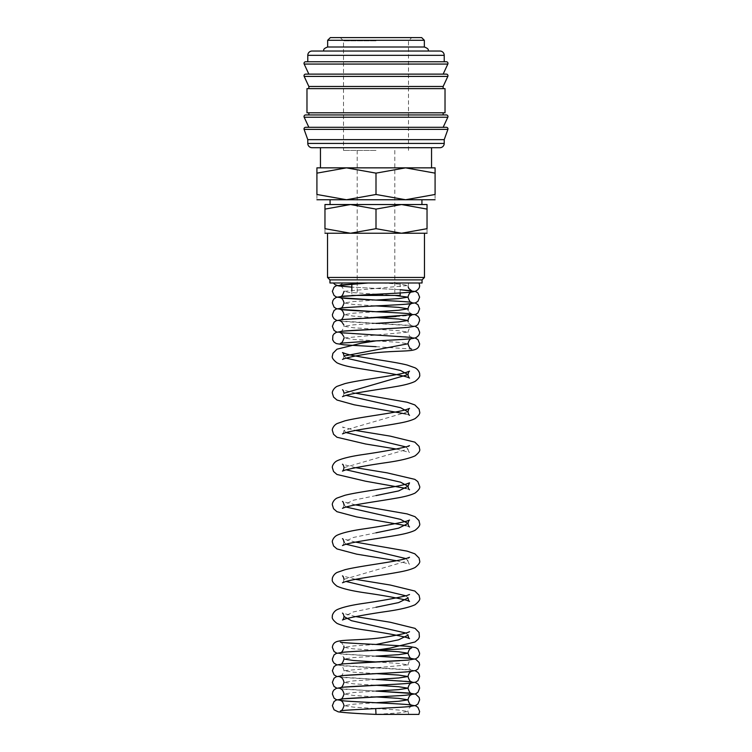 <?xml version="1.0" encoding="UTF-8"?>
<svg xmlns="http://www.w3.org/2000/svg" width="752" height="752" viewBox="0 0 752 752"><rect width="100%" height="100%" fill="white"/><g stroke="black" fill="none" stroke-linecap="round" stroke-linejoin="round"><path stroke-width="0.56" stroke-dasharray="3.76 2.82" d="M376.056 714.4L418.648 714.4L376 714.4L375.718 708.591M333.38 282.987L368.123 282.987M305.632 127.304L446.368 127.304M305.632 114.953L446.368 114.953M305.632 74.128L446.368 74.128M305.632 61.767L446.368 61.767M307.784 139.656L444.216 139.656M304.09 129.382L447.91 129.382M376 127.304L443.144 127.304M306.976 112.8L445.024 112.8M376 114.953L308.856 114.953L376 114.953M306.976 88.633L445.024 88.633M308.856 86.48L443.144 86.48M376 74.128L443.144 74.128M307.784 61.767L444.216 61.767M327.656 40.288L424.344 40.288M424.344 47L327.656 47M330.344 37.6L421.656 37.6M316.912 199.75L346.456 199.75L376 194.477L405.544 199.75L435.088 194.477L435.088 173.139C435.088 166.07 435.088 166.07 435.088 173.148L405.544 167.856L376 173.139L346.456 167.856L316.912 173.139L316.912 194.477L346.456 199.75L376 199.75L330.072 199.75L435.088 199.75M316.912 167.856L435.088 167.856M324.967 204.535L350.488 204.535L324.967 209.094L324.967 228.683L350.488 233.233L376 228.683L401.512 233.233L427.033 228.683L427.033 209.094C427.033 202.993 427.033 202.993 427.033 209.103L401.512 204.535L376 209.094L350.488 204.535L376 204.535L330.072 204.535L427.033 204.535M324.967 233.233L427.033 233.233M329.949 282.987L422.051 282.987M351.833 290.018L351.833 295.433L400.167 295.433M329.949 279.885L422.051 279.885M327.524 277.46L424.476 277.46M376 147.712L320.455 147.712L376 147.712M376 150.4L343.504 150.4L376 150.4M376 40.852L343.504 40.852L376 40.852M376 51.033L323.633 51.033L376 51.033M419.061 282.987L385.156 282.987M376 282.987L400.167 282.987L376 282.987M376 204.535L421.928 204.535L376 204.535M324.967 209.103C324.967 202.993 324.967 202.993 324.967 209.103M324.967 228.674C324.967 234.784 324.967 234.784 324.967 228.674M427.033 228.674C427.033 234.784 427.033 234.784 427.033 228.674M376 209.094L376 228.683M316.912 173.148C316.912 166.07 316.912 166.07 316.912 173.148M316.912 194.458C316.912 201.536 316.912 201.536 316.912 194.458M435.088 194.458C435.088 201.536 435.088 201.536 435.088 194.458M376 173.139L376 194.477M312.08 51.033L439.92 51.033M376 112.8L443.144 112.8L376 112.8M312.08 147.712L439.92 147.712M382.712 282.987L400.882 284.247L407.998 285.516L344.002 291.344L348.749 292.359L394.96 295.433M375.981 300.076L353.374 301.533L344.002 302.99L353.355 304.447L375.953 305.904M375.981 311.732L353.365 313.189L344.002 314.646L353.365 316.103L375.953 317.56M375.981 323.388L353.374 324.845L344.002 326.302L353.355 327.759L375.944 329.207M376.047 329.216L398.635 330.673L407.998 332.13L344.002 337.958L353.365 339.406L375.953 340.863M376.009 340.872L398.626 342.329L407.998 343.777M344.002 355.997L344.002 355.997C343.532 358.225 343.025 359.371 342.461 359.437M344.002 356.006L346.052 358.131M342.461 396.661C343.025 396.586 343.542 395.439 344.002 393.221L346.052 395.355M407.998 411.833L344.002 430.445L346.052 432.579M405.948 446.923L407.998 449.057L344.002 467.669L346.052 469.803M375.991 495.587L353.374 500.24L344.002 504.893L346.052 507.027M375.991 532.811L353.374 537.464L344.002 542.117L346.052 544.241M405.948 558.595L407.998 560.729L344.002 579.341L346.052 581.465M405.948 595.819L407.998 597.953C408.449 595.763 408.956 594.616 409.52 594.512M376 607.259L353.374 611.912L344.002 616.565M405.948 633.043L407.998 635.167L409.52 631.736M376.019 644.473L353.384 645.93L344.002 647.387L353.28 648.835L375.718 650.283M375.981 656.129L353.365 657.586L344.002 659.043M376.047 661.957L398.645 663.414L407.998 664.871L344.002 670.699L353.355 672.156L375.944 673.604M375.981 679.441L353.365 680.898L344.002 682.355L353.355 683.803L375.944 685.26M375.981 691.097L353.374 692.545L344.002 694.002L353.355 695.459L375.953 696.916M375.981 702.744L353.365 704.201L344.002 705.658L353.355 707.115L375.944 708.572M376.009 708.572L398.626 710.029L407.998 711.486L398.645 712.943L376.094 714.4M307.784 143.416L444.216 143.416M304.175 117.237L447.825 117.237M304.175 76.413L447.825 76.413M304.175 64.061L447.825 64.061M307.784 55.328L444.216 55.328M340.336 699.275L340.816 699.106M336.868 688.183L343.946 689.227L376.075 691.088M340.346 687.629L340.816 687.45M336.868 676.527L343.955 677.571L376.075 679.432M340.336 675.973C341.634 676.151 342.856 674.394 344.002 670.699C343.288 667.597 342.057 665.84 340.327 665.417L408.402 669.675L415.132 670.699M336.868 664.871L343.946 665.924L411.617 670.135M411.664 670.145C410.366 670.323 409.144 668.566 407.998 664.871C408.712 661.779 409.943 660.012 411.673 659.598L399.613 660.707M351.475 663.264L340.816 664.138M336.868 653.215L343.955 654.268L376.075 656.129M374.468 650.386L365.763 650.809M353.553 651.486L340.336 652.661M342.461 582.772C343.025 582.697 343.542 581.55 344.002 579.341M396.464 560.729L409.539 564.16C408.975 564.094 408.458 562.947 407.998 560.729C408.449 558.539 408.956 557.401 409.53 557.288M342.461 545.557C343.025 545.473 343.542 544.326 344.002 542.117M405.948 525.639L409.539 526.945M342.461 508.333C343.025 508.249 343.542 507.102 344.002 504.893M405.948 488.415L409.53 489.712M396.464 449.057L409.539 452.497C408.975 452.422 408.458 451.275 407.998 449.057C408.449 446.876 408.956 445.729 409.52 445.626M342.461 433.885C343.025 433.81 343.542 432.663 344.002 430.445L344.002 430.445C343.551 428.264 343.044 427.117 342.48 427.014L355.536 430.445M405.948 413.967L409.53 415.264M376.028 346.691L411.617 349.041M336.868 332.13L343.955 333.174L376.075 335.035M411.654 337.404C410.366 337.582 409.144 335.824 407.998 332.13C408.721 329.028 409.943 327.27 411.673 326.847L399.472 327.966M340.336 331.576C341.483 331.914 342.705 330.156 344.002 326.302L343.833 324.92M336.868 320.474L343.946 321.527L411.617 325.738M411.664 325.748L408.9 323.557L408.167 321.847M364.936 318.115L361.007 318.312M352.256 318.82L340.816 319.741M411.654 314.092L408.9 311.901L408.167 310.2M408.797 714.4L407.998 711.486C407.509 709.39 410.15 706.626 411.673 706.213L400.684 707.256M408.58 282.987L408.167 286.888M400.167 289.708L351.833 287.142L400.167 289.708M340.336 284.961L342.95 282.987M351.833 282.987L351.833 283.889M357.2 150.4L357.2 295.433M340.252 37.6L343.504 40.852L343.504 150.4M398.945 695.703L411.673 694.557M375.953 691.097L340.327 688.729M399.603 684.01L411.194 683.079M415.132 682.355L408.411 681.331L340.327 677.073M399.481 672.363L411.194 671.433M375.953 656.129L340.327 653.77L341.596 654.39L343.833 657.671M340.327 642.114L341.596 642.744L343.833 646.015M355.536 616.555L342.48 613.124M355.536 579.341L342.48 575.9M355.536 542.117L342.47 538.676M355.536 504.893L342.48 501.462M355.536 467.669L342.48 464.238M355.536 393.221L342.47 389.79M376.113 340.853L391.67 340.073M401.408 339.5L411.194 338.682M415.132 337.958L408.411 336.934L375.953 335.044M343.833 336.576L344.002 337.958M415.132 326.302L408.411 325.278L340.327 321.019M396.013 316.526L411.194 315.379M415.132 314.646L408.411 313.631L375.953 311.732M411.673 303.545L411.194 303.723M415.132 302.99L408.411 301.975L375.953 300.086M396.013 293.214L411.673 291.889M340.327 286.061C342.057 286.484 343.288 288.242 344.002 291.344M408.496 150.4L408.496 40.852L411.748 37.6M394.8 150.4L394.8 295.433M400.167 282.987L400.167 292.97"/><path stroke-width="1.13" d="M376 714.4L418.648 714.4L376 714.4L375.718 708.591L400.684 707.256M304.024 128.912A1.607 1.607 0 0 1 305.632 127.304L446.368 127.304A1.607 1.607 0 0 1 447.91 129.382L304.09 129.382A1.607 1.607 0 0 1 304.024 128.912M304.024 116.56A1.607 1.607 0 0 1 305.632 114.953L446.368 114.953A1.607 1.607 0 0 1 447.825 117.237L304.175 117.237A1.607 1.607 0 0 1 304.024 116.56M304.024 75.736A1.607 1.607 0 0 1 305.632 74.128L446.368 74.128A1.607 1.607 0 0 1 447.825 76.413L304.175 76.413A1.607 1.607 0 0 1 304.024 75.736M444.216 55.328L444.216 61.767L376 61.767L446.368 61.767A1.607 1.607 0 0 1 447.825 64.061L304.175 64.061A1.607 1.607 0 0 1 305.632 61.767L376 61.767L307.784 61.767L307.784 55.328A4.296 4.296 0 0 1 312.08 51.033L439.92 51.033A4.296 4.296 0 0 1 444.216 55.328L307.784 55.328M444.216 143.416A4.296 4.296 0 0 1 439.92 147.712L312.08 147.712A4.296 4.296 0 0 1 307.784 143.416L444.216 143.416L444.216 139.656L307.784 139.656L307.784 143.416M376 88.633L306.976 88.633L306.976 112.8L445.024 112.8L445.024 88.633L376 88.633M447.825 76.413L443.144 86.48L308.856 86.48L308.856 88.633M327.656 40.288L330.344 37.6L421.656 37.6L424.344 40.288L327.656 40.288L327.656 47L424.344 47C429.918 49.077 427.803 50.469 428.367 51.033M435.088 199.75L405.544 199.75L376 194.477L346.456 199.75L316.912 194.477L316.912 173.139C316.912 166.07 316.912 166.07 316.912 173.148L346.456 167.856L376 173.139L405.544 167.856L435.088 173.139C435.088 166.07 435.088 166.07 435.088 173.148L435.088 194.477L405.544 199.75L316.912 199.75M435.088 167.856L316.912 167.856M427.033 204.535L401.512 204.535L427.033 209.094C427.033 202.993 427.033 202.993 427.033 209.103L427.033 228.683L401.512 233.233L376 228.683L350.488 233.233L324.967 228.683L324.967 209.094C324.967 202.993 324.967 202.993 324.967 209.103L350.488 204.535L376 209.094L401.512 204.535L324.967 204.535M427.033 233.233L324.967 233.233M400.167 292.97L400.167 295.433L351.833 295.433M376 279.885L329.949 279.885L329.949 282.987L422.051 282.987L422.051 279.885L376 279.885M424.476 233.233L424.476 277.46L327.524 277.46L329.949 279.885M427.033 228.674C427.033 234.784 427.033 234.784 427.033 228.674M324.967 228.674C324.967 234.784 324.967 234.784 324.967 228.674M376 209.094L376 228.683M435.088 194.458C435.088 201.536 435.088 201.536 435.088 194.458M316.912 194.458C316.912 201.536 316.912 201.536 316.912 194.458M376 173.139L376 194.477M447.825 64.061L443.144 74.128L376 74.128M447.825 117.237L443.144 127.304L376 127.304M394.96 295.433L407.998 297.162L398.616 298.619L375.981 300.076M375.953 305.904L398.607 307.361L407.998 308.818L398.616 310.275L375.981 311.732M375.953 317.56L398.607 319.017L407.998 320.474L398.616 321.931L375.981 323.388M411.617 349.041L411.664 349.06C410.366 349.238 409.144 347.48 407.998 343.777L344.002 356.006M346.052 358.131L400.562 370.492L407.998 374.609L344.002 393.221C343.551 391.04 343.044 389.893 342.47 389.79M346.052 395.355L400.562 407.716L407.998 411.833C408.458 414.051 408.975 415.198 409.539 415.273L409.53 415.264M346.052 432.579L405.948 446.923M342.48 464.238C343.044 464.341 343.551 465.488 344.002 467.669L344.002 467.669C343.542 469.878 343.025 471.025 342.461 471.109L345.412 469.991C355.047 467.612 368.715 465.15 386.434 462.602C399.773 460.703 409.314 458.457 415.048 455.862C418.798 452.92 420.321 450.645 419.625 449.057L419.08 446.387L414.85 442.148L390.316 436.151L355.536 430.445M346.052 469.803L400.562 482.164L407.998 486.281L398.616 490.934L375.991 495.587M344.002 504.893L344.002 504.893C343.551 502.712 343.044 501.565 342.48 501.462M346.052 507.027L400.562 519.378L407.998 523.505L398.616 528.158L375.991 532.811M344.002 542.117L344.002 542.117C343.551 539.927 343.044 538.789 342.47 538.676M346.052 544.241L405.948 558.595M344.002 579.341L344.002 579.341C343.551 577.151 343.044 576.004 342.48 575.9M346.052 581.465L405.948 595.819M409.53 557.288L406.136 558.539C394.142 562.092 360.001 565.899 344.905 569.734L337.15 572.422C333.465 574.218 331.886 578.391 332.375 579.331C331.679 580.929 333.202 583.195 336.952 586.137C342.677 588.731 352.218 590.978 365.547 592.877C383.276 595.434 396.953 597.896 406.588 600.265L409.539 601.384C408.975 601.309 408.458 600.162 407.998 597.953L398.616 602.606L376 607.259M355.536 579.341L390.316 585.047L414.85 591.034L419.08 595.274L419.625 597.943C420.34 599.476 418.817 601.741 415.048 604.749C409.314 607.343 399.782 609.59 386.443 611.489C368.724 614.046 355.047 616.508 345.412 618.877L342.461 619.996C343.025 619.921 343.542 618.774 344.002 616.565L351.438 620.682L405.948 633.043M409.52 594.512L406.691 595.603C395.853 598.188 380.841 600.876 361.674 603.659C350.413 605.351 342.235 607.343 337.15 609.646C333.474 611.442 331.886 615.615 332.375 616.555C331.679 618.153 333.202 620.419 336.952 623.361C342.686 625.955 352.227 628.202 365.566 630.101C383.285 632.658 396.962 635.12 406.588 637.489L409.539 638.608C408.975 638.533 408.458 637.386 407.998 635.167L398.626 639.82L376.019 644.473M375.718 650.283L398.522 651.749L407.998 653.215L398.616 654.672L375.981 656.129M340.346 664.317C341.634 664.505 342.856 662.747 344.002 659.043L353.393 660.5L376.047 661.957M375.944 673.604L398.598 675.07L407.998 676.527L398.616 677.984L375.981 679.441M375.944 685.26L398.607 686.717L407.998 688.183L398.616 689.64L375.981 691.097M375.953 696.916L398.607 698.373L407.998 699.83L398.616 701.287L375.981 702.744M375.953 691.097L408.402 692.987L415.734 694.228L419.146 697.489L419.625 699.83L417.952 703.957L415.734 705.442L408.054 706.711C391.773 708.102 342.733 709.832 340.346 710.931C341.634 711.119 342.856 709.362 344.002 705.658C343.288 702.565 342.057 700.808 340.327 700.385C342.799 701.494 392.469 703.233 408.411 704.643L415.734 705.874L417.952 707.359L419.625 711.486L418.864 714.4M398.945 695.703L343.589 698.815L336.266 700.046L334.048 701.531L332.375 705.658L334.048 709.785L338.231 711.834C344.745 712.755 357.369 713.61 376.094 714.4M399.603 684.01L343.598 687.159L336.379 688.353L334.048 689.875L332.854 691.661L332.375 694.002L334.048 698.129L336.266 699.614L343.946 700.883C360.236 702.274 409.276 704.013 411.654 705.103C410.366 705.291 409.144 703.534 407.998 699.83C408.721 696.737 409.943 694.98 411.673 694.557M415.132 682.355L417.952 684.057L419.146 685.833L419.625 688.183L417.952 692.31L415.518 693.87L405.789 695.243C387.853 696.568 342.555 698.241 340.336 699.275C341.634 699.463 342.856 697.706 344.002 694.002C343.288 690.909 342.057 689.152 340.327 688.729M399.481 672.363L343.589 675.503L336.266 676.744L334.048 678.229L332.375 682.355L334.048 686.482L336.868 688.183M376.075 691.088L411.664 693.457C410.366 693.635 409.144 691.878 407.998 688.183C408.712 685.081 409.943 683.324 411.673 682.901M415.132 670.699L417.952 672.401L419.146 674.177L419.625 676.527L417.952 680.654L415.734 682.13L408.054 683.399C391.773 684.79 342.733 686.529 340.346 687.629C341.634 687.807 342.856 686.05 344.002 682.355C343.279 679.253 342.057 677.496 340.327 677.073M399.613 660.707L343.598 663.856L336.379 665.05L334.048 666.573L332.375 670.699L334.048 674.826L336.868 676.527M376.075 679.432L411.654 681.801C410.366 681.979 409.144 680.222 407.998 676.527C408.712 673.425 409.943 671.668 411.673 671.245M375.953 656.129L408.411 658.028L415.734 659.26L419.146 662.521L419.625 664.871L417.952 668.998L415.734 670.483L408.045 671.752C391.754 673.143 342.715 674.873 340.336 675.973L340.383 675.963M376.075 656.129L411.654 658.489C410.366 658.667 409.144 656.91 407.998 653.215C408.712 650.123 409.943 648.356 411.673 647.942C409.182 649.051 359.522 650.79 343.589 652.2L336.266 653.432L334.048 654.917L332.375 659.043L332.694 660.952L334.048 663.17L336.868 664.871M340.327 642.114C342.79 643.223 392.459 644.962 408.402 646.372L415.734 647.604L417.952 649.089L419.625 653.215L419.343 655.039L417.952 657.342L415.734 658.827L408.054 660.096L351.475 663.264M409.52 631.736L407.819 632.46C402.715 634.058 394.133 635.788 382.072 637.64C364.438 640.112 344.51 639.679 338.814 641.118C334.875 641.71 332.732 643.797 332.375 647.387L334.048 651.514L336.868 653.215M355.536 616.555L390.326 622.271L415.038 628.362L419.08 632.498L419.39 636.935L418.45 639.012L415.048 641.973L390.006 648.121L374.468 650.386M365.763 650.809L353.553 651.486M340.336 652.661C341.624 652.849 342.846 651.091 344.002 647.387L343.833 646.015M355.536 542.117L407.095 551.122L414.85 553.81L419.08 558.05L419.625 560.729C420.321 562.317 418.798 564.583 415.048 567.525C411.222 569.414 405.46 571.003 397.78 572.319C380.521 575.515 353.854 578.861 344.924 581.804L342.47 582.772M409.539 526.945C408.975 526.861 408.458 525.714 407.998 523.505C408.449 521.324 408.956 520.177 409.53 520.064L406.682 521.155C395.843 523.74 380.841 526.428 361.684 529.211C350.282 530.912 342.038 532.942 336.962 535.302C333.456 537.088 331.914 541.12 332.375 542.117L333.55 545.952L336.952 548.922L356.608 554.139L396.464 560.729M355.536 504.893L407.095 513.907L415.038 516.69L418.949 520.534L419.625 523.505C420.321 525.093 418.798 527.359 415.048 530.31C410.827 532.35 404.275 534.089 395.392 535.527C377.899 538.62 352.594 541.901 344.519 544.711L342.47 545.548M409.53 489.712L409.539 489.721C408.975 489.637 408.458 488.49 407.998 486.281L409.52 482.85L406.136 484.091C394.142 487.653 359.992 491.451 344.905 495.295L336.962 498.078C333.456 499.854 331.914 503.896 332.375 504.893L333.55 508.728L336.952 511.698L356.608 516.915L405.948 525.639M355.536 467.669L387.045 472.839L414.85 479.362L417.802 481.6L419.625 486.281C420.283 487.935 418.751 490.201 415.048 493.086C410.827 495.126 404.266 496.865 395.383 498.303C377.899 501.396 352.594 504.677 344.519 507.497L342.461 508.333M409.511 445.635L406.691 446.707C395.853 449.292 380.841 451.98 361.674 454.763C350.282 456.464 342.038 458.494 336.962 460.854C333.456 462.64 331.914 466.672 332.375 467.669L333.55 471.504L336.952 474.474L365.557 481.205L405.948 488.415M407.998 411.833C408.449 409.652 408.956 408.505 409.52 408.402L406.136 409.652C394.151 413.205 360.001 417.003 344.905 420.847L337.15 423.536C333.474 425.331 331.886 429.505 332.375 430.445L333.55 434.28L336.952 437.25L365.547 443.981L396.464 449.057M355.536 393.221L407.095 402.235L414.85 404.924L419.08 409.163L419.625 411.833C420.321 413.421 418.798 415.696 415.048 418.638C411.222 420.518 405.46 422.116 397.77 423.423C380.512 426.619 353.854 429.965 344.924 432.917L342.47 433.885M376.113 340.853L361.524 343.128L336.962 349.191L332.92 353.327L332.375 355.997C331.679 357.595 333.202 359.86 336.952 362.802C341.173 364.852 347.734 366.591 356.617 368.029C374.101 371.121 399.406 374.393 407.481 377.213L409.539 378.049C408.975 377.974 408.458 376.827 407.998 374.609C408.449 372.428 408.956 371.281 409.53 371.178L406.136 372.428C394.142 375.981 360.001 379.779 344.905 383.623L337.15 386.312C333.474 388.107 331.886 392.281 332.375 393.221L333.55 397.065L336.952 400.026L354.22 404.811L405.948 413.967M344.002 355.997C343.551 353.816 343.044 352.669 342.47 352.566L345.864 353.816C357.858 357.369 391.999 361.167 407.095 365.011L415.038 367.803C418.544 369.58 420.086 373.612 419.625 374.609C420.321 376.207 418.798 378.472 415.048 381.414C410.827 383.454 404.275 385.203 395.392 386.641C378.19 389.686 353.449 392.882 344.924 395.693L342.47 396.652M415.132 337.958L417.952 339.66L419.625 343.777C419.296 347.142 417.247 349.219 413.478 350.009C407.932 351.616 387.336 350.799 369.185 353.656C357.52 355.452 349.201 357.134 344.219 358.704L342.461 359.437M399.472 327.966L343.589 331.106L336.266 332.346L334.048 333.832L332.854 335.608L332.657 339.782L334.048 342.085L336.266 343.561L343.946 344.83L376.028 346.691M415.132 326.302L417.952 328.004L419.625 332.13C419.71 334.358 418.403 336.229 415.734 337.733L413.487 338.353C407.49 339.481 385.005 340.383 365.275 341.399L340.336 343.232C341.634 343.41 342.856 341.652 344.002 337.958M396.013 316.526L343.598 319.459L336.379 320.653L334.048 322.176L332.375 326.302L334.048 330.429L336.868 332.13M376.075 335.035L411.654 337.404M415.132 314.646L417.952 316.348L419.146 318.124L419.625 320.474L417.952 324.601L415.734 326.086L408.045 327.355C391.754 328.746 342.715 330.476 340.336 331.576M408.167 310.2L407.998 308.818C408.721 305.716 409.943 303.958 411.673 303.545C409.191 304.654 359.531 306.393 343.589 307.803L336.266 309.034L334.048 310.52L332.375 314.646L332.657 316.47L334.048 318.773L336.868 320.474M408.167 321.847L407.998 320.474C408.712 317.382 409.943 315.614 411.673 315.201M415.132 302.99L417.952 304.692L419.625 308.818L417.952 312.945L415.734 314.43L364.936 318.115M361.007 318.312L352.256 318.82M340.336 319.92C341.634 320.098 342.856 318.34 344.002 314.646C343.288 311.554 342.057 309.786 340.327 309.373L375.953 311.732M396.013 293.214L343.598 296.147L336.379 297.341L334.048 298.864L332.854 300.65L332.375 302.99L334.048 307.117L336.266 308.602L343.946 309.871C360.236 311.262 409.276 312.992 411.654 314.092M408.167 286.888L408.928 288.636L411.654 290.789L400.167 289.708L415.734 291.56L417.952 293.036L419.625 297.162L417.952 301.289L415.518 302.859L405.789 304.231C387.853 305.556 342.555 307.23 340.336 308.264C341.634 308.442 342.856 306.684 344.002 302.99C343.288 299.898 342.057 298.14 340.327 297.717L375.953 300.086M368.123 282.987L336.266 285.732L334.048 287.217L332.375 291.344L334.048 295.461L336.266 296.946L343.946 298.215C360.236 299.606 409.276 301.345 411.664 302.436C410.366 302.624 409.144 300.866 407.998 297.162C408.712 294.07 409.943 292.312 411.673 291.889M419.061 282.987L419.625 285.516C419.71 287.743 418.403 289.605 415.734 291.118L413.487 291.738C407.49 292.866 385.015 293.759 365.275 294.784L340.346 296.617C341.634 296.796 342.856 295.038 344.002 291.344M340.327 286.061L351.833 287.132L338.795 285.957L335.054 284.651L333.38 282.987M368.019 282.987L340.336 284.961M307.784 139.656L304.09 129.382M308.856 127.304L304.175 117.237M308.856 112.8L308.856 114.953M308.856 86.48L304.175 76.413M308.856 74.128L304.175 64.061M330.072 199.75L330.072 204.535M351.833 283.889L351.833 290.018M327.524 233.233L327.524 277.46M320.455 147.712L320.455 167.856M323.633 51.033C324.197 50.469 322.082 49.077 327.656 47M343.833 657.671L344.002 659.043M342.48 613.124C343.044 613.228 343.551 614.375 344.002 616.565M391.67 340.073L401.408 339.5M411.673 338.503C409.915 338.964 408.684 340.722 407.998 343.777M375.953 335.044L340.327 332.675L341.596 333.305L343.833 336.576M340.327 321.019L341.596 321.649L343.833 324.92M431.545 147.712L431.545 167.856M422.051 279.885L424.476 277.46M421.928 199.75L421.928 204.535M424.344 40.288L424.344 47M443.144 86.48L443.144 88.633M443.144 112.8L443.144 114.953M444.216 139.656L447.91 129.382"/></g></svg>
